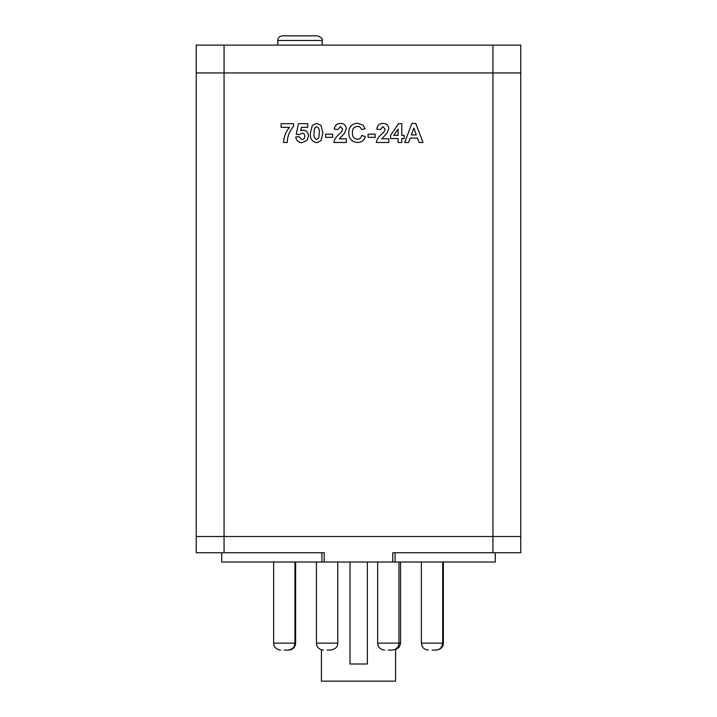 <?xml version="1.0" encoding="UTF-8"?>
<svg xmlns="http://www.w3.org/2000/svg" width="717" height="717" viewBox="0 0 717 717"><rect width="100%" height="100%" fill="white"/><g stroke="black" fill="none" stroke-linecap="round" stroke-linejoin="round"><path stroke-width="1.08" d="M224.062 552.735L224.062 536.513L520.748 536.513L520.748 72.937L492.938 72.937L520.748 72.937L520.748 45.117L492.938 45.117L492.938 536.513L520.748 536.513L520.748 552.735L492.938 552.735L492.938 536.513L196.252 536.513L224.062 536.513L224.062 72.937L492.938 72.937L196.252 72.937L196.252 552.735L324.245 552.735L324.245 562.011L221.723 562.011L221.723 552.735M415.77 123.423L423.003 142.477L419.122 142.477L417.518 138.076L410.205 138.076L408.6 142.477L404.693 142.477L411.89 123.423L415.77 123.423M411.352 134.904L416.353 134.904L413.852 128.065L411.352 134.904M401.762 142.477L398.096 142.477L398.096 138.569L390.523 138.569L390.523 135.405L398.58 123.665L401.762 123.665L401.762 135.388L404.2 135.388L404.2 138.569L401.762 138.569L401.762 142.477M393.741 135.388L398.096 135.388L398.096 129.051L393.741 135.388M381.74 138.811L388.811 138.811L388.811 142.477L376.362 142.477C377.061 139.188 378.773 136.49 381.507 134.375L384.429 131.301L385.154 129.096L382.896 126.595L380.512 129.526L376.846 129.168C377.232 125.484 379.275 123.566 382.968 123.423C386.463 123.476 388.417 125.206 388.811 128.603L386.965 133.38L381.74 138.811M375.134 137.341L368.054 137.341L368.054 134.169L375.134 134.169L375.134 137.341M357.299 139.295C359.719 139.116 361.18 137.807 361.709 135.388L365.365 136.615C364.173 140.496 361.538 142.45 357.451 142.477C351.805 141.921 348.901 138.757 348.758 132.986C348.82 127.008 351.76 123.745 357.577 123.181L363.196 125.26L365.123 128.8L361.458 129.526C360.857 127.474 359.477 126.416 357.326 126.353C353.839 126.873 352.199 128.997 352.423 132.708C352.146 136.517 353.768 138.713 357.299 139.295M339.24 138.811L346.32 138.811L346.32 142.477L333.862 142.477C334.561 139.188 336.282 136.49 339.016 134.375L341.928 131.301L342.654 129.096L340.396 126.595L338.012 129.526L334.355 129.168C334.74 125.484 336.784 123.566 340.476 123.423C343.972 123.476 345.917 125.206 346.32 128.603L344.474 133.38L339.24 138.811M332.643 137.341L325.563 137.341L325.563 134.169L332.643 134.169L332.643 137.341M312.298 125.358L316.645 123.423L321.001 125.376L322.874 133.075L320.992 140.783L316.645 142.719C311.886 141.607 309.807 138.381 310.416 133.039L312.298 125.358M316.645 126.595L314.485 128.468L314.082 133.075C313.517 136.149 314.369 138.3 316.645 139.546L318.805 137.673L319.208 133.075C319.773 130.01 318.922 127.85 316.645 126.595M302 142.719C298.397 142.513 296.318 140.622 295.762 137.028L298.935 136.615L301.848 139.546C303.802 139.358 304.779 138.264 304.797 136.275C304.824 134.402 303.927 133.38 302.117 133.192L299.446 134.662L296.255 134.204L298.451 123.665L307.727 123.665L307.727 127.33L301.391 127.33L300.638 130.727L302.995 130.019C306.526 130.485 308.355 132.546 308.462 136.194L307.109 140.263L302 142.719M289.417 127.33L281.109 127.33L281.109 123.665L293.567 123.665L293.567 126.353C289.551 130.969 287.427 136.347 287.212 142.477L283.556 142.477C283.86 136.795 285.823 131.749 289.417 127.33M224.062 45.117L196.252 45.117L196.252 72.937L224.062 72.937L224.062 45.117L492.938 45.117M277.748 40.484C278.017 37.669 279.567 36.128 282.381 35.85L317.613 35.85C321.512 37.58 323.062 39.121 322.247 40.484L277.748 40.484L277.748 45.117M327.095 650.086L330.806 650.086L327.095 650.086M388.3 650.086L392.011 650.086L388.3 650.086M432.046 650.086L435.757 650.086L432.046 650.086M284.291 650.086L288.001 650.086L284.291 650.086M367.364 562.011L367.364 663.996L350.021 663.996L350.021 562.011M395.587 649.1L395.587 681.15L321.413 681.15L321.413 649.799M495.277 552.735L495.277 562.011L324.245 562.011M392.755 562.011L392.755 552.735L492.938 552.735M395.076 562.011L395.076 552.735M321.924 562.011L321.924 552.735M316.439 562.011L316.439 643.14L337.761 643.14C337.599 644.422 338.2 648.446 330.806 650.086M377.635 562.011L377.635 643.14L400.561 643.14L399.396 647.003L395.587 649.799M421.381 562.011L421.381 643.14L443.366 643.14L443.187 644.708C443.384 644.233 442.891 649.109 436.42 650.086M273.634 562.011L273.634 643.14L295.619 643.14C295.207 647.361 292.886 649.674 288.664 650.086M322.247 40.484L322.247 45.117M398.966 562.011L398.966 643.14L398.455 645.748C398.93 645.3 396.752 649.996 392.011 650.086M442.703 562.011L442.703 643.14L441.995 646.196C440.659 648.679 438.571 649.978 435.757 650.086M294.956 562.011L294.956 643.14L294.293 646.098C294.078 646.295 293.647 649.19 288.001 650.086M337.761 643.14L337.761 562.011M295.619 643.14L295.619 562.011M400.561 643.14L400.561 562.011M443.366 643.14L443.366 562.011M273.634 643.14L273.813 644.708C273.616 644.233 274.109 649.109 280.58 650.086M421.381 643.14L422.044 646.098C422.259 646.295 422.689 649.19 428.336 650.086M377.635 643.14L378.146 645.748C377.859 645.121 378.836 649.369 384.59 650.086M316.439 643.14L316.672 644.915C316.269 644.502 317.81 649.701 323.394 650.086"/></g></svg>
